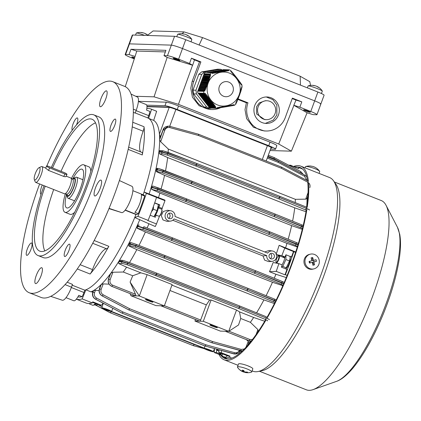 <?xml version="1.0" encoding="UTF-8"?>
<svg xmlns="http://www.w3.org/2000/svg" width="421" height="421" viewBox="0 0 421 421"><rect width="100%" height="100%" fill="white"/><g stroke="black" fill="none" stroke-linecap="round" stroke-linejoin="round"><path stroke-width="0.63" d="M290.543 165.485L290.574 165.169L294.937 167.221M216.736 349.209A3.405 0.916 -68.4 0 0 216.81 349.677A3.405 0.916 -68.4 0 0 217.083 349.914A3.405 0.916 -68.4 0 0 217.741 349.483M218.262 349.63A3.784 1.016 111.6 0 1 217.294 350.398A3.784 1.016 111.6 0 1 217.199 350.383A3.784 1.016 111.6 0 1 216.989 350.135L216.81 349.677M114.759 125.316A6.62 1.779 -68.4 0 0 115.317 119.101A6.62 1.779 -68.4 0 0 111.002 125.2A6.62 1.779 -68.4 0 0 110.444 131.415A6.62 1.779 -68.4 0 0 114.759 125.316M100.277 188.103A8.515 2.284 -68.4 0 0 100.993 180.114A8.515 2.284 -68.4 0 0 95.441 187.955A8.515 2.284 -68.4 0 0 94.725 195.944A8.515 2.284 -68.4 0 0 100.277 188.103M76.538 124.821A6.62 1.779 -68.4 0 0 76.785 124.169A6.62 1.779 -68.4 0 0 77.343 117.954A6.62 1.779 -68.4 0 0 73.028 124.053A6.62 1.779 -68.4 0 0 72.286 130.142M105.787 98.856A8.515 2.284 -68.4 0 0 106.502 90.868A8.515 2.284 -68.4 0 0 100.956 98.709A8.515 2.284 -68.4 0 0 100.24 106.697A8.515 2.284 -68.4 0 0 105.787 98.856M31.017 249.232A6.62 1.779 -68.4 0 0 31.575 243.022A6.62 1.779 -68.4 0 0 27.26 249.121A6.62 1.779 -68.4 0 0 26.702 255.331A6.62 1.779 -68.4 0 0 31.017 249.232M42.268 184.998A8.515 2.284 -68.4 0 0 41.742 186.335A8.515 2.284 -68.4 0 0 41.026 194.323A8.515 2.284 -68.4 0 0 41.074 194.339M68.991 250.384A6.62 1.779 -68.4 0 0 69.549 244.169A6.62 1.779 -68.4 0 0 65.234 250.269A6.62 1.779 -68.4 0 0 64.676 256.484A6.62 1.779 -68.4 0 0 68.991 250.384M41.063 275.729A8.515 2.284 -68.4 0 0 41.779 267.74A8.515 2.284 -68.4 0 0 36.232 275.581A8.515 2.284 -68.4 0 0 35.517 283.57A8.515 2.284 -68.4 0 0 41.063 275.729M138.277 213.615L134.888 212.273A10.404 2.794 111.6 0 0 139.783 203.543A10.404 2.794 111.6 0 0 141.314 194.707L144.703 196.049A99.498 26.702 111.6 0 1 141.614 204.838A99.498 26.702 111.6 0 1 138.277 213.615A10.404 2.794 -68.4 0 1 136.657 214.521L125.258 210.011M119.39 180.535L131.92 186.303A14.14 3.794 111.6 0 1 130.678 199.549A14.14 3.794 111.6 0 1 121.827 212.652L108.971 208.621M66.634 194.192A20.808 5.584 -68.4 0 0 66.739 207.906A20.808 5.584 -68.4 0 0 80.306 188.74A20.808 5.584 -68.4 0 0 82.053 169.21A20.808 5.584 -68.4 0 0 72.591 179.141M83.063 179.046A20.808 5.584 -68.4 0 0 82.695 179.635M65.308 193.928A25.539 6.852 -68.4 0 0 65.002 212.305L70.086 214.315A25.539 6.852 -68.4 0 0 74.712 212.221M65.002 212.305A25.539 6.852 -68.4 0 0 81.648 188.776A25.539 6.852 -68.4 0 0 83.795 164.816A25.539 6.852 -68.4 0 0 71.444 178.42M95.504 122.843A70.933 19.04 -68.4 0 0 61.008 171.3M90.82 171.521A25.539 6.852 -68.4 0 0 88.878 166.827L83.795 164.816M45.221 186.166A70.933 19.04 -68.4 0 0 39.827 251.163A70.933 19.04 -68.4 0 0 86.063 185.814A70.933 19.04 -68.4 0 0 92.031 119.248A70.933 19.04 -68.4 0 0 52.536 167.947M44.031 185.698A75.664 20.308 -68.4 0 0 38.085 255.563L43.168 257.573A75.664 20.308 -68.4 0 0 92.488 187.866A75.664 20.308 -68.4 0 0 98.851 116.864L93.767 114.849A75.664 20.308 -68.4 0 0 51.341 167.474M38.085 255.563A75.664 20.308 -68.4 0 0 87.405 185.856A75.664 20.308 -68.4 0 0 93.767 114.849M39.632 183.956A113.496 30.459 -68.4 0 0 38.79 186.245A113.496 30.459 -68.4 0 0 29.249 292.753L41.105 297.447A113.496 30.459 -68.4 0 0 115.091 192.886A113.496 30.459 -68.4 0 0 124.632 86.379L112.77 81.685A113.496 30.459 -68.4 0 0 46.836 165.911M29.249 292.753A113.496 30.459 -68.4 0 0 103.229 188.192A113.496 30.459 -68.4 0 0 112.77 81.685M125.105 210.205L135.957 214.5A92.688 24.876 -68.4 0 1 84.805 290.19L83.958 292.506A10.404 2.794 -68.4 0 1 82.142 296.679A99.498 26.702 111.6 0 1 77.922 296.852M143.166 194.77A92.688 24.876 -68.4 0 0 147.839 117.948L148.687 115.633A10.404 2.794 -68.4 0 0 149.929 111.444L146.54 110.102A10.404 2.794 111.6 0 0 146.171 104.529L138.393 101.45M144.703 196.049A10.404 2.794 -68.4 0 0 144.045 195.118L132.883 190.702M135.957 214.5L136.657 214.521M82.142 296.679L78.753 295.342A10.404 2.794 111.6 0 1 73.791 300.752L66.013 297.673M135.22 112.96L147.839 117.948M133.32 112.36L135.173 113.086L136.194 110.302L133.315 109.144M132.741 122.258L144.024 126.726A92.688 24.876 111.6 0 1 142.282 154.954L128.163 149.366M131.031 94.109L137.43 97.051A14.14 3.794 111.6 0 1 136.194 110.302M94.183 240.512L108.85 246.317A92.688 24.876 111.6 0 1 90.12 274.029L77.296 268.956M50.725 296.352L62.297 300.22A14.14 3.794 111.6 0 0 71.465 287.175L72.486 284.391L67.192 282.212M84.805 290.19L72.191 285.196M53.693 189.518A70.933 19.04 -68.4 0 0 44.821 250.927M74.343 200.743A20.808 5.584 -68.4 0 0 74.207 201.427M80.143 264.704L92.509 269.598A22.697 6.094 111.6 0 1 106.576 248.785L92.715 243.296M92.509 269.598A5.673 1.521 111.6 0 1 90.12 274.029M108.85 246.317A5.673 1.521 111.6 0 1 106.576 248.785M140.819 151.976A22.697 6.094 111.6 0 1 143.156 131.205L132.226 126.879M141.845 152.407A5.673 1.521 111.6 0 1 141.977 152.434A5.673 1.521 111.6 0 1 142.282 154.954M144.024 126.726A5.673 1.521 111.6 0 1 143.156 131.205M220.767 355.092A102.619 27.539 -68.4 0 0 224.714 358.408A102.619 27.539 -68.4 0 0 230.034 358.65A102.619 27.539 -68.4 0 0 265.693 319.607M267.14 317.113A102.619 27.539 -68.4 0 0 306.246 210.153M306.693 207.227A102.619 27.539 -68.4 0 0 307.698 182.156M307.519 180.783A102.619 27.539 -68.4 0 0 300.236 167.563A102.619 27.539 -68.4 0 0 297.41 167.032M252.132 370.885L252.958 371.211A104.134 27.949 -68.4 0 0 258.073 371.522A104.134 27.949 -68.4 0 0 258.357 371.459A104.134 27.949 -68.4 0 0 317.434 284.238A104.134 27.949 -68.4 0 0 333.537 180.825A104.134 27.949 -68.4 0 0 329.596 177.557L300.789 166.158A104.134 27.949 -68.4 0 0 295.395 165.911A104.134 27.949 -68.4 0 0 293.716 166.416M218.978 354.382A104.134 27.949 -68.4 0 0 224.156 359.813A104.134 27.949 -68.4 0 0 229.556 360.06A104.134 27.949 -68.4 0 0 266.119 319.797M258.073 371.522L262.215 370.659A101.771 27.312 -68.4 0 0 262.493 370.596A101.771 27.312 -68.4 0 0 320.228 285.354A101.771 27.312 -68.4 0 0 335.963 184.293L333.537 180.825M259.447 371.238L306.356 389.799A101.771 27.312 -68.4 0 0 311.629 390.041A101.771 27.312 -68.4 0 0 313.103 389.609A101.771 27.312 -68.4 0 0 369.201 305.22A101.771 27.312 -68.4 0 0 386.041 205.295A101.771 27.312 -68.4 0 0 381.252 200.543L334.342 181.977M266.967 318.329A104.134 27.949 -68.4 0 0 306.972 208.874M307.193 207.437A104.134 27.949 -68.4 0 0 308.54 182.709M308.398 181.267A104.134 27.949 -68.4 0 0 300.789 166.158M250.511 366.991L247.506 365.681M307.398 87.868L308.104 85.947A7.567 0.705 20.1 0 1 308.183 85.884A7.567 0.705 20.1 0 1 310.014 86.152A7.567 0.705 20.1 0 1 320.06 89.757A7.567 0.705 20.1 0 1 322.291 91.047A7.567 0.705 20.1 0 1 322.312 91.146L321.439 93.53M314.855 85.726A12.267 9.204 104 0 0 313.634 85.437A12.267 9.204 104 0 0 312.74 85.368A12.03 7.378 75.8 0 1 313.271 85.474A12.03 7.378 75.8 0 1 313.808 85.631A12.267 9.204 -76 0 1 316.039 86.037A12.267 8.031 114.7 0 1 317.744 87.047A12.03 8.378 -32.4 0 1 318.892 87.573A12.267 8.031 -65.3 0 0 318.013 86.947A12.267 8.031 -65.3 0 0 317.181 86.563L317.171 86.605M207.553 349.877A2.836 0.263 -159.9 0 0 211.026 350.877A2.836 0.263 -159.9 0 0 209.163 349.925A2.836 0.263 -159.9 0 0 205.695 348.925A2.836 0.263 -159.9 0 0 207.553 349.877M105.892 309.645A2.836 0.263 -159.9 0 0 109.36 310.645A2.836 0.263 -159.9 0 0 107.502 309.693A2.836 0.263 -159.9 0 0 104.034 308.698A2.836 0.263 -159.9 0 0 105.892 309.645M112.86 308.319L111.586 311.456A5.199 0.484 -159.9 0 0 111.581 311.461A5.199 0.484 -159.9 0 0 106.866 309.219A5.199 0.484 -159.9 0 0 101.814 307.883A5.199 0.484 -159.9 0 0 105.266 309.645A5.199 0.484 -159.9 0 0 110.828 311.445L203.48 348.109A5.199 0.484 -159.9 0 0 207.537 350.109A5.199 0.484 -159.9 0 0 213.021 351.745A5.199 0.484 -159.9 0 0 213.242 351.693A5.199 0.484 -159.9 0 0 209.805 349.935A5.199 0.484 -159.9 0 0 204.227 348.13L204.995 345.973M148.076 300.747A3.973 0.368 -159.9 0 0 152.934 302.146A3.973 0.368 -159.9 0 0 150.334 300.815A3.973 0.368 -159.9 0 0 145.477 299.415A3.973 0.368 -159.9 0 0 148.076 300.747M212.463 326.228A3.973 0.368 -159.9 0 0 217.32 327.622A3.973 0.368 -159.9 0 0 214.721 326.291A3.973 0.368 -159.9 0 0 209.863 324.896A3.973 0.368 -159.9 0 0 212.463 326.228M148.113 220.372L147.734 220.509L156.459 223.961L155.281 226.524L134.725 217.525L137.951 216.347L148.113 220.372A102.145 27.412 -68.4 0 0 152.534 208.879A102.145 27.412 -68.4 0 0 156.528 197.381L146.361 193.355L144.066 192.013L164.943 200.122L164.985 200.675L156.528 197.381M137.951 216.347A102.145 27.412 -68.4 0 0 142.366 204.859A102.145 27.412 -68.4 0 0 146.361 193.355M269.177 255.137A2.836 2.721 91.7 0 0 271.634 258.978A2.836 2.721 91.7 0 0 274.26 257.152A2.836 2.721 91.7 0 0 271.803 253.31A2.836 2.721 91.7 0 0 269.177 255.137M270.303 258.568A2.836 2.721 91.7 0 0 270.45 253.637M167.516 214.91A2.836 2.721 91.7 0 0 169.968 218.752A2.836 2.721 91.7 0 0 172.599 216.92A2.836 2.721 91.7 0 0 170.142 213.079A2.836 2.721 91.7 0 0 167.516 214.91M168.637 218.341A2.836 2.721 91.7 0 0 168.789 213.405M276.376 257.989A5.199 4.989 91.7 0 0 267.667 253.121L175.015 216.457A5.199 4.989 91.7 0 0 170.8 210.768A5.199 4.989 91.7 0 0 165.069 215.762A5.199 4.989 91.7 0 0 174.11 218.936L266.756 255.6A5.199 4.989 91.7 0 0 276.376 257.989M272.461 251L269.119 250.479L264.683 251.942M146.966 106.713L169.2 107.381A5.673 0.526 20.1 0 1 175.894 109.444L267.388 145.65A5.673 0.526 20.1 0 1 271.108 147.55L266.177 161.022M251.295 340.994L248.964 340.642L225.246 331.259L228.714 331.359L203.301 321.302L199.828 321.197A1.326 0.358 -68.4 0 0 200.643 320.013L206.327 304.878L169.963 290.49M118.759 263.578L118.511 261.846L121.606 261.715L127.795 263.472L156.317 274.345L155.628 275.623L127.1 264.751L122.348 263.42L118.759 263.578L126.574 267.177A89.378 23.986 111.6 0 1 123.3 272.024L132.71 275.75L140.835 272.824L147.145 274.655L139.335 295.989L164.332 305.883L160.859 305.778L199.828 321.197M130.105 282.075L139.335 295.989L135.862 295.884L135.488 294.226L130.105 282.075L132.71 275.75M135.751 295.852L130.973 295.737L130.026 293.59M199.738 321.17A1.326 0.358 -68.4 0 0 199.764 321.191A1.326 0.358 -68.4 0 0 199.801 321.197L160.833 305.778L155.97 305.63L130.973 295.737M199.801 321.197L194.939 321.049L220.357 331.106L225.219 331.253L248.937 340.642L250.737 341.01L248.906 340.636A1.326 0.358 111.6 0 1 248.874 340.615M171.926 285.128L209.6 300.036A89.378 23.986 111.6 0 1 206.327 304.878M126.574 267.177L140.835 272.824M123.3 272.024L112.907 272.24L110.165 279.533C109.492 282.086 110.281 283.954 112.533 285.143L135.488 294.226M150.955 109.002L156.038 111.012A102.145 27.412 111.6 0 1 156.638 111.281L153.697 120.385L148.613 118.375L151.555 109.271A102.145 27.412 -68.4 0 0 150.955 109.002A102.145 27.412 -68.4 0 0 146.829 108.544M156.638 111.281L151.555 109.271M94.672 304.341L96.909 305.225L93.915 304.893M103.061 303.162L101.493 305.304L92.767 301.852L92.325 302.925L82.163 298.905L85.873 289.822L90.957 291.832L92.799 291.969M96.109 303.783L99.33 305.299L101.493 305.304M96.909 305.225L97.393 304.536M92.552 302.373L96.704 304.015L96.03 303.994M153.697 120.385A92.688 24.876 111.6 0 1 159.417 134.11A92.688 24.876 111.6 0 1 159.659 139.004A92.688 24.876 111.6 0 1 159.664 139.719A92.688 24.876 111.6 0 1 158.943 151.365A92.688 24.876 111.6 0 1 158.838 152.239A92.688 24.876 111.6 0 1 155.907 169.168A92.688 24.876 111.6 0 1 155.723 170A92.688 24.876 111.6 0 1 151.328 186.924A92.688 24.876 111.6 0 1 151.092 187.724A92.688 24.876 111.6 0 1 149.145 194.023M148.613 118.375A92.688 24.876 111.6 0 1 144.066 192.013M294.505 166.848A102.145 27.412 -68.4 0 1 298.368 167.337A102.145 27.412 -68.4 0 1 298.968 167.605L298.621 168.679L289.895 165.227L289.601 165.69M298.968 167.605L302.578 169.037M307.072 198.202A92.688 24.876 111.6 0 1 306.614 207.195M219.062 349.851L218.794 352.577L228.356 356.113L230.008 356.166L229.571 357.24A102.145 27.412 -68.4 0 1 223.193 357.297A102.145 27.412 -68.4 0 1 222.593 357.024L222.846 356.24M229.571 357.24L231.792 358.113M241.712 351.493L240.265 350.919M250.432 340.994A92.688 24.876 111.6 0 1 248.758 342.705M290.069 256.942L291.506 256.984L293.5 251.532L293.774 251.69A102.145 27.412 -68.4 0 1 285.359 274.681L284.98 274.824L286.975 269.366L281.386 267.156L282.191 264.946L278.897 263.641L273.145 262.504A89.378 23.986 111.6 0 1 269.482 271.713L275.918 274.266A89.378 23.986 111.6 0 1 274.234 278.249M293.774 251.69L295.589 252.411M285.359 274.681L287.169 275.402M151.792 189.434L151.092 187.724L151.528 187.677C152.707 187.708 154.781 188.266 157.743 189.355L186.292 200.17L185.603 201.443L157.059 190.629L151.792 189.434L159.891 193.081L286.969 243.37A89.378 23.986 111.6 0 1 285.58 247.858L279.144 245.311A89.378 23.986 111.6 0 1 276.255 253.974M159.891 193.081A89.378 23.986 111.6 0 1 158.506 197.57M161.748 209.305L164.985 200.675M148.839 223.977A89.378 23.986 111.6 0 1 147.145 227.987M279.007 255.71L276.518 254.726M172.799 220.251L262.972 255.936L264.635 260.152L268.787 261.641L272.15 261.325M170.8 210.768L167.453 210.253L163.243 211.505L161.311 215.652L162.953 219.904L167.126 221.409L170.489 221.093M295.721 252.011L285.58 247.858M297.347 246.911L296.831 246.827L297.394 246.769M286.969 243.37L296.831 246.827M275.918 274.266L286.285 277.576M158.422 207.079L162.343 208.406M156.459 223.961L159.427 216.362L155.475 215.036M156.133 215.057L155.323 217.268L150.15 215.22M158.301 204.843L159.854 204.885L159.043 207.1M154.686 202.843L159.854 204.885M139.809 219.536A92.688 24.876 111.6 0 1 137.151 225.819L138.762 225.04M137.32 228.34L136.804 226.614L137.299 226.566C138.477 226.603 140.546 227.166 143.508 228.256L172.052 239.075L171.368 240.354L142.819 229.529L137.32 228.34L145.392 231.982A89.378 23.986 111.6 0 1 138.993 245.427M283.086 285.67C283.612 285.522 282.88 285.022 280.881 284.164L254.263 273.161L171.368 240.354A1.326 0.358 -68.4 0 0 172.178 239.128L255.079 271.934L172.089 238.975L143.635 227.908L137.151 225.819A92.688 24.876 111.6 0 1 136.804 226.614A92.688 24.876 111.6 0 1 128.852 243.427L130.542 242.664M145.392 231.982L272.471 282.27A89.378 23.986 111.6 0 1 266.093 295.679M272.471 282.27L282.844 285.691M282.791 285.817L282.359 285.738M156.507 171.705L155.723 170L156.98 169.9C158.154 169.947 160.222 170.516 163.185 171.605L191.723 182.44L191.034 183.719L162.495 172.884L157.728 171.605L156.507 171.705L164.553 175.336A89.378 23.986 111.6 0 1 161.085 188.971M297.384 246.801A1.326 1.263 84.1 0 1 297.315 246.78C297.847 246.627 297.115 246.122 295.116 245.264L268.503 234.25L185.603 201.443A1.326 0.358 -68.4 0 0 186.419 200.217L269.356 232.924L186.456 200.117L157.87 189.008L151.328 186.924L152.77 186.119M164.553 175.336L291.632 225.624A89.378 23.986 111.6 0 1 288.175 239.223M302.32 229.166L301.547 229.103L302.352 229.035M291.632 225.624L301.547 229.103M274.955 302.515L246.748 290.806L163.848 257.999A1.326 0.358 -68.4 0 0 164.669 256.773L247.564 289.58L164.695 256.689L136.109 245.596L128.852 243.427A92.688 24.876 111.6 0 1 128.431 244.254L129.805 244.154L136.004 245.875L164.543 256.726L163.848 257.999L135.315 247.153L130.552 245.864L128.837 245.985L128.431 244.254A92.688 24.876 111.6 0 1 119.043 260.988A92.688 24.876 111.6 0 1 118.511 261.846A92.688 24.876 111.6 0 1 110.755 273.318L112.907 272.24M128.837 245.985L136.836 249.606A89.378 23.986 111.6 0 1 129.463 262.599M267.388 320.818C267.903 320.713 267.161 320.234 265.162 319.381L238.523 308.43L155.628 275.623A1.326 0.358 -68.4 0 0 156.444 274.397L239.344 307.204L127.868 263.267L121.753 261.315L119.043 260.988L120.832 260.236M236.523 310.03L239.491 311.861L253.653 317.466A89.378 23.986 111.6 0 1 250.379 322.312L240.738 318.497L238.518 324.975L228.714 331.359L236.523 310.03L211.105 299.968L209.6 300.036M239.491 311.861L240.738 318.497M136.836 249.606L263.909 299.894A89.378 23.986 111.6 0 1 256.578 312.824M253.653 317.466L263.799 320.97L264.914 320.923M256.084 334.579L257.941 329.632L250.379 322.312M257.941 329.632L258.168 331.653M264.846 321.034L263.799 320.97M274.481 303.457L273.876 303.378L274.545 303.33M263.909 299.894L273.876 303.378M159.733 153.933L158.838 152.239L161.727 152.081L167.921 153.828L196.449 164.69L195.754 165.963L167.226 155.102L162.469 153.791L159.733 153.933L167.637 157.549A89.378 23.986 111.6 0 1 165.495 170.894M302.494 228.45L273.934 216.52L191.034 183.719A1.326 0.358 -68.4 0 0 191.85 182.493L274.75 215.294L191.881 182.409L163.29 171.321L155.907 169.168L157.244 168.358M169.731 126.326L198.349 134.194A1.326 0.368 105.4 0 1 198.375 134.199A1.326 0.368 105.4 0 1 198.412 135.457L169.742 127.579C167.447 127.168 165.8 128.058 164.8 130.242L160.669 141.751L168.305 149.05A89.378 23.986 111.6 0 1 168.126 152.386M160.669 141.751L159.664 139.719L163.227 129.789L168.453 126.126L169.684 126.311A1.326 0.368 105.4 0 1 169.705 126.316A1.326 0.368 105.4 0 1 169.742 127.579M306.725 210.384L278.655 198.77L195.754 165.963A1.326 0.358 -68.4 0 0 196.575 164.737L279.476 197.544L167.995 153.623L161.875 151.681L158.943 151.365L160.122 150.544M167.637 157.549L294.716 207.837A89.378 23.986 111.6 0 1 292.584 221.125M168.305 149.05L295.384 199.333A89.378 23.986 111.6 0 1 295.21 202.569M294.716 207.837L304.772 211.331L306.062 211.263M306.046 211.374L304.772 211.331M295.384 199.333L305.704 199.149L307.025 198.344L307.893 195.912M160.369 136.962L159.417 134.11L169.2 107.381M168.421 126.126L163.106 129.784L159.796 138.63M93.241 290.869L93.294 290.716A92.688 24.876 111.6 0 1 90.957 291.832M99.061 290.595L95.425 290.343L94.562 292.621C93.899 294.958 94.551 296.768 96.52 298.047L122.958 311.987A1.326 0.347 117.8 0 1 122.022 313.113L95.588 299.168C93.015 297.5 92.162 295.142 93.02 292.09L93.604 290.537L95.425 290.343M100.761 285.138L100.866 284.838A92.688 24.876 111.6 0 1 93.604 290.537A92.688 24.876 111.6 0 1 93.294 290.716L92.809 292.085C92.01 295.137 92.899 297.494 95.483 299.163L121.995 313.108A1.326 0.337 117.7 0 1 121.953 313.103L121.953 313.103A1.326 0.337 117.7 0 1 121.922 313.071M110.118 274.439L110.291 273.945A92.688 24.876 111.6 0 1 101.266 284.454L103.213 283.907L101.172 289.332C100.514 291.669 101.172 293.479 103.145 294.758L129.584 308.704A1.326 0.347 117.8 0 1 128.647 309.835L102.208 295.889C99.635 294.221 98.772 291.864 99.624 288.817L101.266 284.454A92.688 24.876 111.6 0 1 100.866 284.838L99.456 288.811C98.651 291.858 99.54 294.221 102.119 295.889L128.626 309.835A1.326 0.337 117.8 0 1 128.584 309.824L128.584 309.824A1.326 0.337 117.8 0 1 128.552 309.798M109.034 284.154L103.213 283.907M245.99 347.22L248.253 341.299L246.232 339.579M248.253 341.299L248.8 342.594L247.827 345.178M76.343 299.157A102.145 27.412 -68.4 0 0 82.163 298.905M134.725 217.525A92.688 24.876 111.6 0 1 85.873 289.822M135.862 295.884L111.723 286.333C108.781 284.78 107.744 282.344 108.618 279.018L110.755 273.318A92.688 24.876 111.6 0 1 110.291 273.945L108.502 279.012C107.687 282.338 108.75 284.78 111.691 286.333L135.836 295.884M195.518 319.507L194.939 321.049M147.145 274.655L172.136 284.549L164.332 305.883M309.288 210.016C309.914 209.995 308.919 209.442 306.304 208.353L279.618 197.533A1.326 0.484 -67.9 0 0 279.618 196.249L279.618 196.249A1.326 0.484 -67.9 0 0 279.612 196.244A1.326 1.326 0 0 0 279.607 196.244A1.326 0.358 -68.4 0 0 279.581 196.239L196.733 163.448M302.936 226.619L274.75 215.294A1.326 0.358 -68.4 0 1 273.934 216.52A1.326 0.484 -67.6 0 0 274.871 215.347L302.862 226.94M298.073 244.548L269.319 233.024A1.326 0.358 -68.4 0 1 268.503 234.25A1.326 0.484 -67.5 0 0 269.44 233.071L297.952 244.954M283.822 283.438L255.079 271.934A1.326 0.358 -68.4 0 1 254.263 273.161A1.326 0.484 -67.5 0 0 255.2 271.982L283.659 283.822M275.766 300.894L247.564 289.58A1.326 0.358 -68.4 0 1 246.748 290.806A1.326 0.484 -67.6 0 0 247.69 289.627L275.623 301.178M269.166 319.644C269.793 319.634 268.793 319.086 266.177 317.997L239.491 307.193A1.326 0.484 -68 0 0 239.491 305.904L239.491 305.904A1.326 0.484 -68 0 0 239.481 305.904A1.326 0.358 -68.4 0 0 239.454 305.893L156.601 273.108M103.145 294.758A1.326 0.347 117.8 0 1 102.208 295.889L102.119 295.889A1.326 0.337 117.8 0 1 102.077 295.879L128.584 309.824A1.326 1.326 0 0 0 128.71 309.882A1.326 0.358 111.6 0 0 128.747 309.893A1.326 1.268 -88.3 0 1 128.626 309.835L128.647 309.835A1.326 1.268 -88.3 0 0 128.768 309.893A1.326 0.358 111.6 0 0 129.584 308.704L212.484 341.51A1.326 0.358 111.6 0 1 211.668 342.699L128.747 309.893L211.647 342.694A1.326 1.268 -88.3 0 0 211.795 342.741A1.326 0.363 -74.6 0 0 212.484 341.51L241.201 349.393A1.326 0.363 -74.6 0 1 240.517 350.625L240.428 350.619A1.326 0.368 105.4 0 1 240.402 350.619L242.48 350.782L240.517 350.625L211.795 342.741L241.701 350.809M240.359 350.604L235.129 354.087L205.143 346.015L235.071 354.082M240.48 350.425C240.012 352.466 238.228 353.687 235.129 354.087L233.766 353.893A1.326 0.374 105.4 0 1 233.744 353.882M163.09 129.831L163.053 129.789C163.511 127.747 165.29 126.526 168.389 126.126L169.705 126.316L175.894 109.444M262.972 255.936L266.756 255.6M112.181 309.988L111.581 311.461L204.227 348.13M279.144 245.311L284.775 248.08L293.5 251.532M284.98 274.824L276.25 271.371L269.482 271.713M276.06 254.542L281.807 255.679L285.106 256.984L282.159 256.894M285.106 256.984L285.912 254.773L291.506 256.984M281.807 255.679L284.775 248.08M276.25 271.371L278.897 263.641M221.593 350.546L221.283 352.714L230.008 356.166M221.199 355.261L214.21 352.498L214.468 348.677M219.957 353.035L219.673 353.808L216.378 352.503L216.704 349.198M220.493 354.377L219.004 353.787L219.673 353.808M218.794 352.577L221.283 352.714M214.21 352.498L216.378 352.503M289.895 165.227L288.569 165.148M76.327 299.178L85.947 302.983A102.145 27.412 -68.4 0 0 92.325 302.925M110.744 311.424L111.144 311.635A1.326 0.347 117.8 0 1 110.213 312.756L95.846 305.178M95.772 305.172L110.181 312.756A1.326 0.337 117.7 0 1 110.139 312.745L110.139 312.745A1.326 0.337 117.7 0 1 110.107 312.714M204.085 348.604L193.36 345.657A1.326 0.363 -74.7 0 0 194.039 344.441L194.607 344.599M95.746 305.172L110.139 312.745A1.326 1.326 0 0 0 110.265 312.803A1.326 0.358 111.6 0 0 110.302 312.808A1.326 1.268 -88.3 0 1 110.181 312.756L110.213 312.756A1.326 1.268 -88.3 0 0 110.334 312.808A1.326 0.358 111.6 0 0 111.144 311.635L194.039 344.441A1.326 0.358 111.6 0 1 193.234 345.615L110.302 312.808L193.234 345.615A1.326 1.268 -88.3 0 0 193.36 345.657L193.328 345.657A1.326 0.374 105.4 0 1 193.302 345.652L193.302 345.652A1.326 0.374 105.4 0 1 193.276 345.641M96.52 298.047A1.326 0.347 117.8 0 1 95.588 299.168L95.483 299.163A1.326 0.337 117.7 0 1 95.441 299.152L121.953 313.103A1.326 1.326 0 0 0 122.079 313.161A1.326 0.358 111.6 0 0 122.116 313.166A1.326 1.268 -88.3 0 1 121.995 313.108L122.022 313.113A1.326 1.268 -88.3 0 0 122.143 313.166A1.326 0.358 111.6 0 0 122.958 311.987L205.853 344.794A1.326 0.358 111.6 0 1 205.043 345.973L122.116 313.166L205.043 345.973A1.326 1.268 -88.3 0 0 205.169 346.015A1.326 0.363 -74.7 0 0 205.853 344.794L234.581 352.682C236.881 353.087 238.554 352.203 239.602 350.019M122.048 313.14A1.326 0.358 111.6 0 0 122.079 313.161L204.98 345.967A1.326 0.358 111.6 0 0 205.016 345.973A1.326 1.268 -88.3 0 0 205.143 346.015A1.326 0.374 105.4 0 1 205.116 346.009L205.116 346.009A1.326 0.374 105.4 0 1 205.09 345.999M128.679 309.861A1.326 0.358 111.6 0 0 128.71 309.882L211.61 342.689A1.326 0.358 111.6 0 0 211.647 342.694A1.326 1.268 -88.3 0 0 211.774 342.741A1.326 0.368 105.4 0 1 211.747 342.736L211.747 342.736A1.326 0.368 105.4 0 1 211.721 342.726M295.116 245.264A1.326 0.484 -67.5 0 0 296.052 244.085L296.179 243.738A1.326 0.489 -68 0 0 296.179 242.449L269.472 231.687A1.326 0.358 -68.4 0 1 269.356 232.924L269.477 232.971A1.326 0.489 -68 0 0 269.472 231.687L269.472 231.687A1.326 0.489 -68 0 0 269.466 231.682A1.326 0.358 -68.4 0 0 269.445 231.676L186.582 198.886M157.059 190.629L158.101 187.813L186.545 198.87A1.326 0.358 -68.4 0 1 186.456 200.117L186.545 198.87A1.326 0.358 -68.4 0 0 186.561 198.875L269.466 231.682A1.326 1.326 0 0 0 269.466 231.682M300.557 227.514A1.326 0.484 -67.6 0 0 301.494 226.34L301.594 226.056A1.326 0.484 -68 0 0 301.594 224.767L274.897 213.979A1.326 0.358 -68.4 0 1 274.781 215.215L274.902 215.263A1.326 0.484 -68 0 0 274.897 213.979L274.897 213.979A1.326 0.484 -68 0 0 274.892 213.973A1.326 0.358 -68.4 0 0 274.866 213.968L192.013 181.177M274.897 213.979A1.326 1.326 0 0 0 274.892 213.973L191.992 181.167A1.326 1.326 0 0 0 191.981 181.162A1.326 0.358 -68.4 0 1 191.992 181.167A1.326 0.358 -68.4 0 1 191.881 182.409L191.981 181.162L163.527 170.131M168.237 152.434L196.696 163.432L196.596 164.679A1.326 0.358 -68.4 0 0 196.707 163.437L279.607 196.244A1.326 0.358 -68.4 0 1 279.497 197.486L279.476 197.544A1.326 0.358 -68.4 0 1 278.655 198.77A1.326 0.484 -67.6 0 0 279.597 197.596L306.304 208.353A1.326 0.484 -67.9 0 0 306.304 207.064A1.326 0.484 -67.9 0 0 306.267 207.053L279.649 196.265M142.819 229.529L143.866 226.714L172.321 237.781A1.326 0.358 -68.4 0 1 172.215 239.028L172.321 237.781L255.226 270.592A1.326 1.326 0 0 0 255.226 270.592A1.326 0.358 -68.4 0 1 255.115 271.834L255.237 271.882A1.326 0.489 -68.1 0 0 255.237 270.592L255.237 270.592A1.326 0.489 -68.1 0 0 255.231 270.592A1.326 0.358 -68.4 0 0 255.21 270.587L172.347 237.791M136.351 244.406L164.8 255.447A1.326 0.358 -68.4 0 1 164.695 256.689L164.8 255.447L247.706 288.253A1.326 1.326 0 0 0 247.706 288.253A1.326 0.358 -68.4 0 1 247.595 289.495L247.716 289.548A1.326 0.484 -68 0 0 247.716 288.259L247.716 288.259A1.326 0.484 -68 0 0 247.711 288.253A1.326 0.358 -68.4 0 0 247.685 288.248L164.827 255.458M266.177 316.713L239.491 305.904A1.326 1.326 0 0 0 239.481 305.899A1.326 0.358 -68.4 0 1 239.365 307.141L239.344 307.204A1.326 0.358 -68.4 0 1 238.523 308.43A1.326 0.484 -67.6 0 0 239.47 307.251L266.177 317.997A1.326 0.484 -68 0 0 266.177 316.713A1.326 0.484 -68 0 0 266.14 316.703L239.523 305.92M239.481 305.899L156.58 273.092A1.326 0.358 -68.4 0 0 156.575 273.092A1.326 0.358 -68.4 0 1 156.47 274.334L156.57 273.092L128.1 262.067L123.1 260.467A1.326 1.274 -83.2 0 0 121.753 261.315L121.606 261.715A1.326 1.268 87.5 0 0 122.348 263.42M274.082 157.538A1.326 1.268 91.7 0 1 274.134 157.565A1.326 0.337 117.7 0 1 274.176 157.575L274.176 157.575A1.326 0.337 117.7 0 1 273.955 158.712L267.898 156.317M278.192 161.143A1.326 1.268 91.7 0 1 278.244 161.169A1.326 0.337 117.8 0 1 278.286 161.18L278.286 161.18A1.326 0.337 117.8 0 1 278.06 162.322L267.267 158.049M198.402 134.21A1.326 1.268 91.7 0 1 198.475 134.236A1.326 0.358 111.6 0 1 198.512 134.246A1.326 1.326 0 0 0 198.375 134.199L169.705 126.316M281.444 167.074A1.326 1.268 91.7 0 1 281.496 167.1A1.326 0.337 117.8 0 1 281.538 167.111L281.538 167.111A1.326 0.337 117.8 0 1 281.307 168.263L198.412 135.457A1.326 0.358 111.6 0 0 198.512 134.246L281.412 167.053A1.326 0.358 111.6 0 1 281.307 168.263L307.804 182.209C309.782 183.493 310.456 185.298 309.835 187.64M211.105 299.968L203.301 321.302M176.762 36.701L177.636 34.317A7.567 0.705 20.1 0 1 177.715 34.259A7.567 0.705 20.1 0 1 179.546 34.522A7.567 0.705 20.1 0 1 189.592 38.127A7.567 0.705 20.1 0 1 191.823 39.421A7.567 0.705 20.1 0 1 191.844 39.516L191.008 41.805M184.393 34.101A12.267 9.204 104 0 0 183.167 33.806A12.267 9.204 104 0 0 182.272 33.738A12.03 7.378 75.8 0 1 182.809 33.843A12.03 7.378 75.8 0 1 183.34 34.006A12.267 9.204 -76 0 1 185.577 34.406A12.267 8.031 114.7 0 1 187.282 35.417A12.03 8.378 -32.4 0 1 188.424 35.943A12.267 8.031 -65.3 0 0 187.55 35.317A12.267 8.031 -65.3 0 0 186.719 34.932L186.703 34.975M278.428 259.136A3.405 0.916 -68.4 0 0 278.428 255.968A3.405 0.916 -68.4 0 0 276.497 259.078A3.405 0.916 -68.4 0 0 276.023 262.051A3.405 0.916 -68.4 0 0 278.428 259.136M278.428 255.968L278.876 255.757A3.784 1.016 111.6 0 1 279.191 255.721A3.784 1.016 111.6 0 1 278.876 259.273A3.784 1.016 111.6 0 1 276.408 262.757A3.784 1.016 111.6 0 1 276.202 262.515L276.023 262.051M305.956 111.018A3.584 0.332 20.1 0 1 303.604 109.818A3.584 0.332 20.1 0 1 307.988 111.081A3.584 0.332 20.1 0 1 310.34 112.281A3.584 0.332 20.1 0 1 305.956 111.018M175.489 59.393A3.584 0.332 20.1 0 1 173.136 58.187A3.584 0.332 20.1 0 1 177.525 59.45A3.584 0.332 20.1 0 1 179.872 60.656A3.584 0.332 20.1 0 1 175.489 59.393M134.446 58.261A3.584 0.332 20.1 0 1 134.136 58.14A3.584 0.332 20.1 0 1 131.789 56.94A3.584 0.332 20.1 0 1 134.652 57.635M266.909 100.751L265.393 100.703L259.273 102.892L256.547 106.802L256.663 114.012L264.646 119.606L266.335 119.659A9.457 9.067 91.7 0 0 275.097 113.554A9.457 9.067 91.7 0 0 266.909 100.751A9.457 9.067 91.7 0 0 258.152 106.85A9.457 9.067 91.7 0 0 266.335 119.659M254.763 105.508A13.24 12.698 91.7 0 0 266.225 123.437A13.24 12.698 91.7 0 0 278.486 114.896A13.24 12.698 91.7 0 0 267.025 96.967A13.24 12.698 91.7 0 0 254.763 105.508M266.282 96.967L272.882 99.64L276.839 105.066L276.881 114.849L273.313 120.101L265.362 123.379M135.746 96.277L154.054 96.83L178.441 104.334L278.728 144.024L291.374 151.176L270.019 150.529M270.519 149.15L275.097 149.292A10.404 0.968 -159.9 0 0 275.545 149.176L276.839 145.64A10.404 0.968 -159.9 0 0 270.024 142.156L178.53 105.945A10.404 0.968 -159.9 0 0 166.258 102.171L138.409 101.329M165.353 51.925L136.778 51.062L130.968 49.273L165.937 50.331L163.995 55.635L167.132 57.409L192.655 65.266L189.518 63.492L178.609 59.177A9.457 0.879 -159.9 0 0 167.453 55.74L163.995 55.635M136.778 51.062L135.073 56.44L129.026 54.577L125.569 54.472A9.457 0.879 -159.9 0 0 125.158 54.577A9.457 0.879 -159.9 0 0 131.357 57.745L134.246 58.887M125.258 86.652L135.073 56.44M154.054 96.83L167.163 57.409M291.374 151.176L307.088 112.781L293.816 105.297L295.995 100.061L292.216 98.572M237.523 98.688L247.985 102.829A20.808 19.95 91.7 0 0 265.993 130.999L264.193 130.947L253.368 127.216L246.638 118.638L245.006 109.66L246.38 102.777L237.923 99.43M193.765 81.369A20.808 19.95 91.7 0 0 211.774 109.544L209.974 109.492L199.149 105.76L192.418 97.183L190.787 88.205L192.16 81.321L193.765 81.369L200.885 61.913L191.46 58.187L194.476 59.893L199.486 61.871L192.16 81.321M194.476 59.893L192.655 65.266M178.441 104.334L192.555 65.223M278.728 144.024L293.921 105.339M265.993 130.999A20.808 19.95 91.7 0 0 285.264 117.58L292.379 98.125L301.804 101.85L295.995 100.061M199.486 61.871L200.885 61.913M148.555 106.45L149.402 106.787M263.53 144.124L263.799 144.135M153.918 106.613A5.673 0.526 -159.9 0 0 153.96 106.629A8.515 0.789 20.1 0 1 154.733 106.945M258.447 142.114L258.715 142.119M150.171 106.497A4.731 0.442 -159.9 0 0 151.076 106.834M153.628 106.913A4.731 0.442 -159.9 0 0 152.839 106.576M125.158 54.577L129.042 43.963A9.457 0.879 20.1 0 1 129.452 43.863L171.336 45.131A9.457 0.879 20.1 0 1 182.493 48.562L314.655 100.861A9.457 0.879 20.1 0 1 320.855 104.034A9.457 0.879 20.1 0 1 320.444 104.134M307.083 112.791L313.103 114.644L316.56 114.749A9.457 0.879 -159.9 0 0 316.971 114.644A9.457 0.879 -159.9 0 0 310.772 111.476L299.863 107.16L301.804 101.85M189.518 63.492L191.46 58.187M211.774 109.544A20.808 19.95 91.7 0 0 220.525 107.729M129.026 54.577L130.968 49.273M163.211 107.202A5.673 0.526 20.1 0 1 162.422 106.871M247.953 137.862L247.685 137.851M246.38 102.777L247.985 102.829M299.863 107.16L293.816 105.297M275.545 149.176A10.404 0.968 -159.9 0 0 268.73 145.692L177.236 109.486A10.404 0.968 -159.9 0 0 164.964 105.708L146.724 105.155M270.971 147.929L271.708 147.95A6.62 0.616 -159.9 0 0 271.992 147.876A6.62 0.616 -159.9 0 0 267.656 145.661L176.162 109.449A6.62 0.616 -159.9 0 0 168.353 107.05L146.961 106.402M207.379 82.353L207.121 83.063L200.743 82.869L201.001 82.163L208.032 82.59A17.324 16.608 -88.3 0 1 208.316 81.89L201.259 81.453L201.517 80.748L208.637 81.206A17.324 16.608 -88.3 0 1 208.658 81.169L208.89 80.5L208.132 80.232L201.78 80.037L202.038 79.332L209.137 79.795L209.379 79.085L208.616 78.816L202.296 78.622L202.554 77.917L209.621 78.38L209.853 77.669L209.074 77.401L202.811 77.211L203.075 76.501L210.079 76.959L210.3 76.254L203.332 75.796L204.011 76.064L203.838 76.527M223.951 72.065A17.024 16.324 91.7 0 0 208.185 83.048A17.024 16.324 91.7 0 0 222.919 106.097C230.661 105.897 236.055 102.198 239.096 95.014C243.322 84.726 235.065 71.996 223.951 72.065M238.791 95.788L239.312 95.804L239.575 95.093L239.054 94.867M239.481 93.415L240.081 93.678L239.828 94.388L239.286 94.146M241.48 87.284L242.08 87.3L241.549 87.036L241.696 88.72L241.138 88.457L240.917 89.163L241.486 89.431L241.265 90.136L240.691 89.873L240.459 90.583L241.038 90.847L240.807 91.557L240.217 91.289L239.975 91.999L240.57 92.262L240.328 92.973L239.728 92.704M242.08 87.3L241.933 84.889L241.643 84.442L240.875 84.416M223.035 69.66L229.013 69.839L223.035 69.66A1.889 1.816 -88.3 0 1 223.377 69.633L229.319 69.812L230.703 70.507L231.124 70.96L230.703 71.444L231.218 72.033L231.65 71.549L232.166 72.138L231.724 72.623L232.218 73.207L232.671 72.728L233.171 73.312L232.708 73.796L233.192 74.38L233.66 73.901L234.144 74.485L233.671 74.97L234.144 75.554L234.623 75.075L235.097 75.659L234.613 76.138L235.05 76.69A17.324 16.608 -88.3 0 1 235.081 76.722L235.565 76.248L236.028 76.832L235.592 77.269A17.324 16.608 -88.3 0 1 236.07 77.832L236.491 77.417L236.949 78.006L236.528 78.417A17.324 16.608 -88.3 0 1 236.96 79.027L237.402 78.59L237.854 79.174L237.37 79.653A17.324 16.608 -88.3 0 1 237.397 79.695L237.818 80.243L238.297 79.764L238.739 80.348L238.26 80.827L238.702 81.416L239.175 80.932L239.607 81.516L239.139 82L239.57 82.584L240.033 82.1L240.449 82.69L239.996 83.169L240.412 83.753L240.859 83.274L241.259 83.858L240.823 84.337L241.222 84.921L241.643 84.442M212.047 72.728L211.431 72.817L209.89 74.564L203.848 74.38L204.048 73.833A1.889 1.816 -88.3 0 1 205.459 72.638L212.047 72.728L212.305 73.48L213.079 73.359L212.837 72.607L213.61 72.491L213.842 73.238L214.599 73.117L214.373 72.37L215.131 72.249L215.347 72.996L216.089 72.88L215.884 72.128L216.626 72.007L216.826 72.759L217.562 72.638L217.362 71.886L218.094 71.765L218.288 72.517L218.967 72.401A17.324 16.608 -88.3 0 1 219.015 72.391L218.82 71.644L219.546 71.523L219.72 72.201A17.324 16.608 -88.3 0 1 220.43 72.049L220.267 71.402L220.983 71.281L221.146 71.928A17.324 16.608 -88.3 0 1 221.867 71.838L221.693 71.16L222.404 71.038L222.593 71.781A17.324 16.608 -88.3 0 1 222.641 71.781L223.304 71.665L223.109 70.917L223.809 70.791L224.009 71.544L224.709 71.423L224.504 70.67L225.193 70.549L225.403 71.296L226.093 71.175L225.877 70.428L226.556 70.302L226.777 71.054L227.456 70.933L227.219 70.181L227.877 70.06L228.124 70.807L228.782 70.686L228.524 69.933M209.5 75.98L209.7 75.27L210.511 75.543L210.71 74.833L209.89 74.564M209.29 76.69L209.074 77.401M208.848 78.106L208.616 78.816M208.379 79.522L208.132 80.232M207.885 80.937L207.637 81.648M212.837 72.607L207.437 72.301L213.61 72.491M214.373 72.37L208.874 72.059L215.131 72.249M215.884 72.128L210.305 71.817L216.626 72.007M217.362 71.886L211.737 71.575L218.094 71.765M218.82 71.644L213.168 71.333L219.546 71.523M220.267 71.402L213.889 71.207L220.983 71.281M221.693 71.16L215.32 70.965L222.404 71.038M223.109 70.917L216.752 70.723L223.809 70.791M224.504 70.67L218.183 70.481L225.193 70.549M225.877 70.428L219.62 70.239L226.556 70.302M231.65 71.549L230.771 71.523M232.671 72.728L231.787 72.696M233.66 73.901L232.771 73.875M234.623 75.075L233.734 75.049M235.565 76.248L234.676 76.217M236.491 77.417L235.702 77.396M237.402 78.59L236.639 78.569M238.297 79.764L237.428 79.737M239.175 80.932L238.323 80.906M240.033 82.1L239.196 82.079M241.696 88.72L241.059 88.699M241.265 90.136L240.612 90.12M240.807 91.557L240.133 91.536M240.328 92.973L239.707 92.952M239.828 94.388L239.317 94.372M238.118 97.198L238.786 97.214L239.049 96.509L238.507 96.267M237.549 98.609L238.239 98.63L238.512 97.925L237.918 97.656L238.17 96.993M236.991 100.024L237.676 100.045L237.96 99.335L237.37 99.072L237.644 98.367L238.239 98.63M236.413 101.435L237.086 101.456L237.381 100.751L236.807 100.487L237.091 99.777L237.676 100.045M233.329 105.387L234.455 105.313L235.865 104.113L236.128 103.571L235.592 103.308L235.907 102.603L236.46 102.866L236.776 102.161L236.218 101.898L236.513 101.193L237.086 101.456M232.003 105.634L233.323 105.529L233.339 104.787L233.997 104.666L233.971 105.408M230.64 105.881L232.003 105.776L231.997 105.034L232.671 104.913L232.666 105.655M229.25 106.124L230.64 106.024L230.619 105.276L231.313 105.155L231.324 105.897M227.845 106.366L229.256 106.266L229.224 105.524L229.924 105.403L229.95 106.145M226.424 106.613L227.85 106.513L227.814 105.771A17.324 16.608 -88.3 0 0 227.856 105.76L228.519 105.645L228.556 106.387M224.988 106.855L226.43 106.755L226.393 106.113A17.324 16.608 -88.3 0 0 227.108 105.96L227.14 106.634M223.535 107.097L224.993 106.997L224.956 106.324A17.324 16.608 -88.3 0 0 225.677 106.234L225.714 106.876M222.067 107.339L223.54 107.239L223.504 106.497L224.188 106.381A17.324 16.608 -88.3 0 0 224.23 106.376L224.267 107.118M220.578 107.581L222.072 107.481L222.046 106.739L222.777 106.618L222.809 107.36M219.057 107.818L220.578 107.723L220.567 106.976L221.309 106.855L221.325 107.602M216.878 108.292L210.558 108.134A1.889 1.816 -88.3 0 1 209.205 107.439L208.858 106.992L214.894 107.176L216.878 108.292L217.494 108.202L217.52 107.46L218.294 107.339L218.283 108.081L219.057 107.96L219.062 107.218L219.815 107.097L219.82 107.844M214.51 106.592L208.4 106.402L207.942 105.818L214.11 106.008L214.51 106.592L215.205 106.113L215.605 106.697L209.421 106.513L208.858 106.992M213.705 105.418L207.485 105.234L207.027 104.645L213.284 104.834L213.705 105.418L214.373 104.945L214.794 105.529L208.506 105.339L207.942 105.818M212.863 104.25L206.569 104.061L206.111 103.477L212.431 103.666L212.863 104.25L213.521 103.776L213.952 104.361L207.59 104.166L207.027 104.645M211.995 103.082L205.653 102.887L205.195 102.303L211.553 102.492L211.995 103.082L212.642 102.603L213.084 103.192L206.674 102.998L206.111 103.477M211.105 101.908L204.738 101.719L204.28 101.129L210.658 101.324L211.105 101.908L211.742 101.435A17.324 16.608 -88.3 0 0 211.774 101.472L212.195 102.019L205.758 101.824L205.195 102.303M210.2 100.74L203.822 100.545L203.364 99.961L209.747 100.151L210.2 100.74L210.753 100.33A17.324 16.608 -88.3 0 0 211.237 100.893L210.658 101.324M209.284 99.566L202.906 99.372L202.454 98.788L208.821 98.977L209.284 99.566L209.863 99.135A17.324 16.608 -88.3 0 0 210.295 99.74L209.747 100.151M208.348 98.393L201.996 98.198L201.538 97.614L207.874 97.809L208.348 98.393L208.995 97.919L209.432 98.467A17.324 16.608 -88.3 0 0 209.453 98.509L203.017 98.309L202.454 98.788M207.395 97.219L201.08 97.03L200.622 96.441L206.916 96.635L207.395 97.219L208.048 96.746L208.521 97.33L202.101 97.135L201.538 97.614M206.422 96.046L200.164 95.856L199.707 95.272L205.927 95.456L206.422 96.046L207.09 95.572L207.569 96.156L201.185 95.962L200.622 96.441M204.374 93.694L198.333 93.515L197.981 93.062A1.889 1.816 -88.3 0 1 197.696 91.194L197.896 90.652L203.932 90.836L203.669 91.378L203.959 93.241L204.374 93.694L205.08 93.22L205.595 93.809L199.354 93.62L198.791 94.099L199.249 94.683L205.422 94.872L204.901 94.283L198.791 94.099M204.264 90.131L198.154 89.941L198.412 89.236L204.585 89.42L204.264 90.131L205.074 90.399L198.833 90.21L198.659 90.673M204.89 88.715L198.67 88.531L198.928 87.821L205.19 88.01L204.89 88.715L205.68 88.989L199.349 88.799L199.18 89.257M205.48 87.305L199.191 87.115L199.449 86.405L205.769 86.6L205.48 87.305L206.253 87.573L199.864 87.384L199.696 87.847M206.048 85.889L199.707 85.7L199.964 84.989L206.322 85.184L206.048 85.889L206.806 86.163L200.385 85.968L200.217 86.431M206.59 84.479L200.222 84.284L200.485 83.574L206.858 83.768L206.59 84.479L207.343 84.747L200.901 84.553L200.733 85.016M227.219 70.181L221.072 70.139M221.051 69.997L227.877 70.06M204.785 100.572L204.28 101.129M203.869 99.403L203.364 99.961M200.207 94.714L199.707 95.272M198.154 89.941L198.833 90.21M198.67 88.531L199.349 88.799M199.191 87.115L199.864 87.384M199.707 85.7L200.385 85.968M200.222 84.284L200.901 84.553M200.743 82.869L201.422 83.137L201.249 83.6M201.259 81.453L201.938 81.721L201.77 82.184M201.78 80.037L202.454 80.306L202.285 80.769M202.296 78.622L202.975 78.89L202.806 79.353M202.811 77.211L203.49 77.48L203.322 77.938M203.332 75.796L203.59 75.085L209.7 75.27M203.848 74.38L204.527 74.649L204.359 75.112M211.516 108.165L210.137 108.397L206.748 107.055L196.512 93.946L195.939 90.215L201.733 74.385L204.548 71.991L220.578 69.276L222.114 69.886M220.578 69.276L217.62 69.186L201.596 71.902L204.548 71.991M201.733 74.385L198.78 74.296L201.596 71.902M195.939 90.215L192.986 90.126L198.78 74.296M196.512 93.946L193.56 93.857L192.986 90.126M206.748 107.055L203.796 106.966L193.56 93.857M210.137 108.397L207.185 108.308L203.796 106.966M240.859 83.274L240.054 83.247M218.283 108.081L217.499 108.06M236.46 102.866L235.802 102.85M206.858 83.768L207.542 84.016A17.324 16.608 -88.3 0 1 207.769 83.295L207.121 83.063M206.322 85.184L207.079 85.452L207.332 84.789A17.324 16.608 -88.3 0 1 207.343 84.747M205.769 86.6L206.532 86.868L206.806 86.163M205.19 88.01L205.969 88.284L206.253 87.573M204.585 89.42L205.38 89.694L205.68 88.989M203.932 90.836L204.753 91.104L205.074 90.399M204.901 94.283L205.595 93.809M205.927 95.456L206.6 94.983L206.101 94.399L205.422 94.872M206.916 96.635L207.569 96.156M207.874 97.809L208.521 97.33M208.821 98.977L209.453 98.509M211.553 102.492L212.195 102.019M212.431 103.666L213.084 103.192M213.284 104.834L213.952 104.361M214.11 106.008L214.794 105.529M214.894 107.176L215.605 106.697M238.786 97.214L238.186 96.951M239.312 95.804L238.796 95.572M208.89 80.5L202.454 80.306M208.306 81.916L201.938 81.721M207.758 83.326L201.422 83.137M210.71 74.833L204.527 74.649M210.3 76.254L204.011 76.064M209.853 77.669L203.49 77.48M209.379 79.085L202.975 78.89M210.242 99.672L203.927 99.482M211.195 100.845L204.843 100.651M206.6 94.983L200.27 94.793M223.304 71.665L222.562 71.644M219.999 72.138L219.699 72.128M218.994 72.391L218.252 72.37M228.782 70.686L228.077 70.665M227.456 70.933L226.735 70.912M226.093 71.175L225.367 71.154M224.709 71.423L223.972 71.396M217.562 72.638L216.789 72.612M216.089 72.88L215.31 72.854M214.599 73.117L213.8 73.096M213.079 73.359L212.258 73.333M135.541 35.106L136.283 33.064A7.567 0.705 20.1 0 1 136.367 33.006A7.567 0.705 20.1 0 1 138.193 33.275A7.567 0.705 20.1 0 1 144.635 35.38M143.04 32.849A12.267 9.204 104 0 0 141.814 32.559A12.267 9.204 104 0 0 140.924 32.485A12.03 7.378 75.8 0 1 141.456 32.591A12.03 7.378 75.8 0 1 141.993 32.754A12.267 9.204 -76 0 1 144.224 33.154A12.267 8.031 114.7 0 1 145.929 34.164A12.03 8.378 -32.4 0 1 147.071 34.69A12.267 8.031 -65.3 0 0 146.198 34.064A12.267 8.031 -65.3 0 0 145.366 33.68L145.35 33.722M95.462 303.525L94.857 304.178L95.399 303.683A5.91 1.584 -68.4 0 0 95.535 303.552M94.857 304.178L93.083 305.378L89.452 303.941M153.902 216.71L154.612 216.057A5.91 1.584 -68.4 0 0 157.486 211.01A5.91 1.584 -68.4 0 0 158.422 206.432L158.317 205.038L157.08 210.674L154.112 216.436M154.633 203.011L158.259 204.448L158.317 205.038M151.502 211.663L153.449 209.237L153.439 206.385M153.449 209.237L157.08 210.674M305.009 167.826L305.357 166.811A7.567 1.331 18.7 0 1 305.641 166.584A7.567 1.331 18.7 0 1 308.225 166.711A7.567 1.331 18.7 0 1 318.271 170.284A7.567 1.331 18.7 0 1 319.592 171.315A7.567 1.331 18.7 0 1 319.686 171.673L319.097 173.405M311.64 166.248A12.267 7.788 100.3 0 0 310.582 166.032A12.267 7.788 100.3 0 0 310.356 166.016A12.03 8.899 74.8 0 1 310.987 166.106A12.03 8.899 74.8 0 1 311.624 166.248A12.267 7.788 -79.7 0 1 312.703 166.416A12.293 12.293 0 0 1 314.582 167.1A12.267 9.23 120.5 0 1 315.561 167.647A12.03 7.673 -40.5 0 1 316.313 168.068A12.03 7.673 -40.5 0 1 316.503 168.205M244.896 371.932L244.78 372.269A12.267 3.773 -74.6 0 0 245.264 372.49A12.293 12.293 0 0 0 251.495 372.127A7.567 1.331 -161.3 0 0 251.784 371.901L252.816 368.859A7.567 1.331 -161.3 0 0 243.817 364.475A7.567 1.331 -161.3 0 0 238.486 364.002L237.455 367.038A7.567 1.331 -161.3 0 0 237.549 367.396A12.293 12.293 0 0 0 243.58 372.027A12.267 3.773 105.4 0 0 244.154 372.08A12.03 10.804 -123.4 0 0 244.806 372.29M251.784 371.901A7.567 1.331 -161.3 0 0 251.563 371.385A7.567 1.331 -161.3 0 0 242.791 367.512A7.567 1.331 -161.3 0 0 237.455 367.038M244.78 372.269A12.267 11.472 -43.1 0 0 247.68 372.485A12.03 2.142 -104.5 0 1 247.485 372.296A12.03 2.142 -104.5 0 1 247.28 372.053A12.267 11.472 136.9 0 1 244.375 371.843A12.267 3.773 -74.6 0 1 243.838 370.538A12.03 8.683 175.7 0 1 242.312 370.117A12.267 3.773 105.4 0 0 242.849 371.417A12.267 11.472 136.9 0 1 240.312 370.133A12.03 4.263 137.1 0 0 240.491 370.369A12.03 4.263 137.1 0 0 240.712 370.564A12.267 11.472 -43.1 0 0 243.254 371.848A12.267 3.773 105.4 0 0 243.58 372.027M244.233 371.601L244.154 372.08M243.706 370.506L243.254 371.848M243.201 370.385L242.849 371.417M227.277 355.687L226.345 356.65L227.224 355.845A5.91 1.584 -68.4 0 0 227.356 355.719M226.345 356.65L225.561 357.313L221.93 355.877L222.656 353.898M220.462 354.219L220.383 353.203A5.91 1.584 -68.4 0 0 221.478 353.956A5.91 1.584 -68.4 0 0 221.751 353.745M220.504 353.977L221.93 355.877M46.61 166.174A2.836 0.516 24.5 0 0 49.646 167.953L64.897 173.984A2.836 0.516 24.5 0 0 66.981 174.394A2.836 0.516 24.5 0 0 63.897 172.442L48.652 166.406A2.836 0.516 24.5 0 0 46.568 166A2.836 0.516 24.5 0 0 46.61 166.174M46.568 166L45.678 168.205L48.52 170.416L63.771 176.452C65.355 176.867 66.102 176.799 66.013 176.252M66.639 194.128A9.836 2.642 -68.4 0 0 66.85 195.733L67.565 197.581A11.351 3.047 -68.4 0 0 67.728 197.907A11.351 3.047 -68.4 0 0 68.186 198.307A11.351 3.047 -68.4 0 0 74.791 189.866A11.351 3.047 -68.4 0 0 77.001 177.599A11.351 3.047 -68.4 0 0 76.543 177.199A11.351 3.047 -68.4 0 0 75.585 177.309L73.801 178.162A9.836 2.642 -68.4 0 0 72.549 179.188M66.85 195.733A9.836 2.642 -68.4 0 0 66.992 196.018A9.836 2.642 -68.4 0 0 72.738 189.892A9.836 2.642 -68.4 0 0 75.027 178.42A9.836 2.642 -68.4 0 0 73.801 178.162M34.322 179.541A6.62 1.779 -68.4 0 0 34.417 179.73A6.62 1.779 -68.4 0 0 38.285 175.61A6.62 1.779 -68.4 0 0 39.827 167.884A6.62 1.779 -68.4 0 0 39 167.716A6.62 1.779 -68.4 0 0 35.469 173.152A6.62 1.779 -68.4 0 0 34.322 179.541L35.217 181.846A8.515 2.284 -68.4 0 0 35.343 182.093A8.515 2.284 -68.4 0 0 35.685 182.393L64.487 193.792A8.515 2.284 -68.4 0 0 64.629 193.828A8.515 2.284 -68.4 0 0 69.544 187.219A8.515 2.284 -68.4 0 0 71.096 178.262A8.515 2.284 -68.4 0 0 70.881 178.03A8.515 2.284 -68.4 0 0 70.754 177.962L66.176 176.152M35.685 182.393A8.515 2.284 -68.4 0 0 40.637 176.062A8.515 2.284 -68.4 0 0 42.295 166.863A8.515 2.284 -68.4 0 0 41.947 166.563A8.515 2.284 -68.4 0 0 41.232 166.642L39 167.716M285.875 268.735L286.438 268.224A5.91 1.584 -68.4 0 0 289.774 261.736A5.91 1.584 -68.4 0 0 290.248 258.594L290.185 257.794L289.511 260.973L285.717 268.866M289.948 256.368L290.185 257.794M282.002 264.867A5.91 1.584 -68.4 0 0 284.354 259.589A5.91 1.584 -68.4 0 0 284.833 256.978M281.512 266.798L282.796 266.43L285.88 259.536L285.975 254.889M282.796 266.43L286.422 267.867M285.88 259.536L289.511 260.973M309.498 254.373A7.567 7.168 76.9 0 0 309.403 254.395A7.567 7.168 76.9 0 0 309.314 254.416A7.567 7.168 76.9 0 0 304.157 263.435A7.567 7.168 76.9 0 0 312.845 269.13A7.567 7.168 76.9 0 0 312.935 269.108M319.102 259.799A7.567 7.168 76.9 0 0 310.424 254.152A7.567 7.168 76.9 0 0 310.335 254.173A7.567 7.168 76.9 0 0 305.188 263.246A7.567 7.168 76.9 0 0 313.861 268.893A7.567 7.168 76.9 0 0 313.955 268.872A7.567 7.168 76.9 0 0 319.102 259.799M309.072 261.436A12.03 2.352 76.2 0 0 309.267 262.246A12.03 2.352 76.2 0 0 309.467 263.051L312.377 262.336A12.267 3.936 76.1 0 1 312.903 265.256A12.03 5.741 -3.3 0 0 314.434 264.877A12.267 3.936 -103.9 0 0 313.903 261.957L316.45 261.32A12.03 9.041 -104.1 0 0 316.271 260.51A12.03 9.041 -104.1 0 0 316.055 259.704L313.508 260.341A12.267 3.936 -103.9 0 0 312.619 257.505A12.03 5.652 155.7 0 0 311.087 257.884A12.267 3.936 76.1 0 1 311.977 260.72L309.072 261.436M311.624 259.499L312.103 259.378L312.403 260.599L313.508 260.341M313.556 260.325L313.95 261.93L316.45 261.32M313.95 261.93L312.798 262.215L313.903 261.957M312.798 262.215L313.098 263.43L314.434 264.877M313.098 263.43L312.624 263.551M309.467 263.051L312.377 262.336M310.114 262.878L309.719 261.278M312.103 259.378L312.619 257.505M161.811 209.432L161.99 209.895A3.405 0.916 111.6 0 1 160.264 215.32A3.405 0.916 111.6 0 1 159.585 215.973L159.138 216.189A3.784 1.016 -68.4 0 0 159.896 215.463A3.784 1.016 -68.4 0 0 161.811 209.432A3.784 1.016 -68.4 0 0 161.606 209.19L158.333 207.895M132.689 35.017A9.457 0.879 -159.9 0 0 132.278 35.122L129.042 43.963A9.457 0.879 20.1 0 1 129.452 43.863L171.336 45.131A9.457 0.879 20.1 0 1 182.493 48.562L314.655 100.861A9.457 0.879 20.1 0 1 320.855 104.034L324.091 95.188A9.457 0.879 -159.9 0 0 317.892 92.02L185.729 39.721A9.457 0.879 -159.9 0 0 174.573 36.285L132.689 35.017L125.569 54.472M147.334 35.464L153.07 30.959L184.003 31.896L182.051 33.701M184.003 31.896L202.543 37.601L199.138 45.026M202.543 37.601L300.157 76.227L300.468 85.126M300.157 76.227L309.772 81.663L310.561 85.384M121.827 212.652L109.071 208.384M83.958 292.506L71.338 287.511M148.687 115.633L136.067 110.639M71.465 287.175L65.076 284.607M397.45 227.282L399.745 234.313C400.913 240.923 400.739 249.174 399.229 259.068C396.724 275.181 391.693 292.795 384.141 311.898C374.606 335.532 364.239 354.229 353.035 367.996C345.552 376.779 340.326 380.11 336.468 381.384A85.084 22.834 -68.4 0 0 383.373 310.83A85.084 22.834 -68.4 0 0 397.45 227.282L386.041 205.295M112.533 285.143A1.326 0.358 -68.4 0 1 111.723 286.333L111.691 286.333A1.326 0.358 111.6 0 1 111.66 286.322L135.799 295.874M225.198 331.253L248.906 340.636A1.326 0.358 111.6 0 0 248.937 340.642L248.964 340.642A1.326 0.358 -68.4 0 0 249.779 339.458L252.411 339.573M164.406 305.672L200.643 320.013M241.201 349.393L244.306 348.993M100.761 284.991L99.398 288.838L101.172 289.332M228.945 331.211L249.779 339.458M110.149 274.203L108.439 279.039L110.165 279.533M93.215 290.79L92.746 292.116L94.562 292.621M98.546 304.988L102.14 306.888M213.968 349.909L214.378 350.025M306.862 180.435L304.557 176.267L278.06 162.322A1.326 0.358 111.6 0 0 278.155 161.117A1.326 0.358 111.6 0 0 278.123 161.111L267.661 156.97M305.704 199.149L308.051 192.613M164.8 130.242L163.053 129.789L159.691 138.772M198.538 134.262L281.375 167.042A1.326 0.358 111.6 0 1 281.412 167.053A1.326 1.326 0 0 1 281.538 167.111L308.03 181.056A1.326 0.337 117.8 0 1 307.804 182.209M301.42 173.352L273.955 158.712A1.326 0.358 111.6 0 0 274.045 157.517A1.326 0.358 111.6 0 0 274.013 157.512L268.293 155.244L274.045 157.517A1.326 1.326 0 0 1 274.176 157.575L300.683 171.521A1.326 0.337 117.7 0 1 300.462 172.657M158.833 168.579L191.981 181.162M274.929 213.989L301.562 224.756A1.326 0.484 -68 0 1 301.594 224.767L303.209 225.456M157.728 171.605A1.326 1.263 85.3 0 1 156.98 169.9L157.18 169.347A1.326 1.274 -82.1 0 1 158.549 168.505L156.996 168.289M163.522 150.913L196.696 163.432A1.326 1.326 0 0 1 196.707 163.437A1.326 0.358 -68.4 0 0 196.702 163.437M162.469 153.791A1.326 1.268 86.9 0 1 161.727 152.081L161.875 151.681A1.326 1.274 -83.9 0 1 163.201 150.834L159.854 150.471M131.657 242.833L136.325 244.396L131.394 242.764A1.326 1.274 -81.3 0 0 130.01 243.601L129.805 244.154A1.326 1.263 85.9 0 0 130.552 245.864M247.743 288.269L274.387 299.026A1.326 0.484 -68 0 1 274.413 299.036L276.281 299.841M123.406 260.546L128.084 262.067L127.1 264.751M128.11 262.078L156.554 273.087A1.326 1.326 0 0 1 156.58 273.092M153.433 186.229L186.556 198.875A1.326 1.326 0 0 0 186.561 198.875M269.498 231.697L296.147 242.443A1.326 0.489 -68 0 1 296.179 242.449L298.41 243.433M152.276 189.382A1.326 1.263 84.1 0 1 151.528 187.677L151.776 186.998A1.326 1.274 -80.4 0 1 153.186 186.161L152.549 186.056M139.198 225.119L138.967 225.051A1.326 1.274 -79.9 0 0 137.546 225.888L137.299 226.566A1.326 1.263 84.5 0 0 138.046 228.271M255.258 270.603L281.917 281.344A1.326 0.489 -68.1 0 1 281.944 281.349L284.275 282.38M110.234 312.782A1.326 0.358 111.6 0 0 110.265 312.803L193.165 345.609A1.326 0.358 111.6 0 0 193.202 345.615A1.326 1.268 -88.3 0 0 193.328 345.657L204.138 348.63M213.447 351.193L214.284 351.424L213.447 351.193M214.284 351.403L213.452 351.172M204.953 345.946A1.326 0.358 111.6 0 0 204.98 345.967A1.326 1.326 0 0 0 205.116 346.009L233.766 353.893A1.326 0.374 105.4 0 0 233.792 353.898L233.897 353.898A1.326 0.363 -74.7 0 0 234.581 352.682M273.376 301.789A1.326 0.484 -67.6 0 0 274.313 300.61L274.418 300.326A1.326 0.484 -68 0 0 274.413 299.036L247.716 288.259M280.881 284.164A1.326 0.484 -67.5 0 0 281.817 282.986L281.944 282.638A1.326 0.489 -68.1 0 0 281.944 281.349L255.237 270.592M281.57 167.137L307.988 181.046A1.326 0.337 117.8 0 1 308.03 181.056M278.318 161.206L304.741 175.115A1.326 0.337 117.8 0 1 304.783 175.125A1.326 0.337 117.8 0 1 304.557 176.267M274.208 157.607L300.641 171.51A1.326 0.337 117.7 0 1 300.683 171.521L303.231 174.305M158.549 168.505L163.516 170.126L162.495 172.884M164.806 255.447A1.326 1.326 0 0 0 164.8 255.447A1.326 0.358 -68.4 0 0 164.8 255.447L136.336 244.396L135.315 247.153M163.201 150.834L168.221 152.423L167.226 155.102M111.66 286.322C108.676 284.785 107.602 282.354 108.439 279.039L108.471 279.102M204.148 348.635L193.302 345.652A1.326 1.326 0 0 1 193.165 345.609A1.326 0.358 111.6 0 1 193.139 345.588M240.402 350.619A1.326 0.368 105.4 0 1 240.38 350.609L211.747 342.736A1.326 1.326 0 0 1 211.61 342.689A1.326 0.358 111.6 0 1 211.584 342.673M305.288 209.737A1.326 0.484 -67.6 0 0 306.23 208.558M172.326 237.786A1.326 0.358 -68.4 0 0 172.321 237.781A1.326 1.326 0 0 0 172.321 237.781L143.866 226.714M265.162 319.381A1.326 0.484 -67.6 0 0 266.104 318.208M262.32 159.496L267.388 145.65M310.772 111.476L317.892 92.02M178.609 59.177L185.729 39.721M167.453 55.74L174.573 36.285M164.964 105.708L166.258 102.171M177.236 109.486L178.53 105.945M268.73 145.692L270.024 142.156M271.708 147.95L271.819 147.639M232.897 91.846A7.567 7.257 91.7 0 0 228.708 82.084A7.567 7.257 91.7 0 0 219.341 86.479A7.567 7.257 91.7 0 0 223.53 96.235A7.567 7.257 91.7 0 0 232.897 91.846M211.431 72.817L205.459 72.638M215.184 107.623L209.205 107.439M203.959 93.241L197.981 93.062M203.669 91.378L197.696 91.194M210.026 74.017L204.048 73.833M67.239 194.323L66.965 194.176A7.973 2.142 -68.4 0 0 71.57 187.982A7.973 2.142 -68.4 0 0 73.022 179.593A7.973 2.142 -68.4 0 0 72.822 179.378L73.038 179.493M49.646 167.953L48.52 170.416M66.992 194.181A9.078 2.437 -68.4 0 0 67.302 195.344A9.078 2.437 -68.4 0 0 72.607 189.687A9.078 2.437 -68.4 0 0 74.717 179.093A9.078 2.437 -68.4 0 0 72.844 179.393M64.897 173.984L63.771 176.452M217.199 350.383L218.941 351.072M141.977 152.434L128.658 147.161M238.044 365.307L224.156 359.813M336.468 381.384L313.103 389.609M322.291 91.047A12.293 12.293 0 0 0 318.013 86.947M313.634 85.437A12.293 12.293 0 0 0 308.183 85.884M213.242 351.693L214.505 348.593M160.811 305.778L199.764 321.191M298.368 167.337L302.515 168.979M223.193 357.297L227.345 358.939M251.295 340.999L250.737 341.01M92.746 292.116C91.936 295.147 92.831 297.494 95.441 299.152M99.398 288.838C98.572 291.869 99.467 294.216 102.077 295.879M158.101 187.813L153.186 186.161M306.304 207.064L279.618 196.249M138.546 224.977L138.967 225.051M130.294 242.596L131.394 242.764M120.553 260.162L123.1 260.467M267.661 156.965L278.155 161.117A1.326 1.326 0 0 1 278.286 161.18L304.783 175.125L306.725 176.825M101.814 307.883L103.313 303.294M191.823 39.421A12.293 12.293 0 0 0 187.55 35.317M183.167 33.806A12.293 12.293 0 0 0 177.715 34.259M279.191 255.721L284.733 257.915M276.408 262.757L278.381 263.535M316.971 114.644L320.855 104.034M159.833 107.097L159.943 106.792M147.76 35.127A12.293 12.293 0 0 0 146.198 34.064M141.814 32.559A12.293 12.293 0 0 0 136.367 33.006M310.582 166.032A12.293 12.293 0 0 0 305.641 166.584M319.592 171.315A12.293 12.293 0 0 0 316.313 168.068M82.926 179.73L76.543 177.199M72.822 179.378L70.881 178.03M45.642 168.026L41.947 166.563M66.965 194.176L64.629 193.828M74.575 200.833L68.186 198.307M66.981 174.394L66.039 176.452M309.403 254.395L310.424 254.152M312.845 269.13L313.861 268.893M155.854 215.047L155.549 214.931"/></g></svg>
